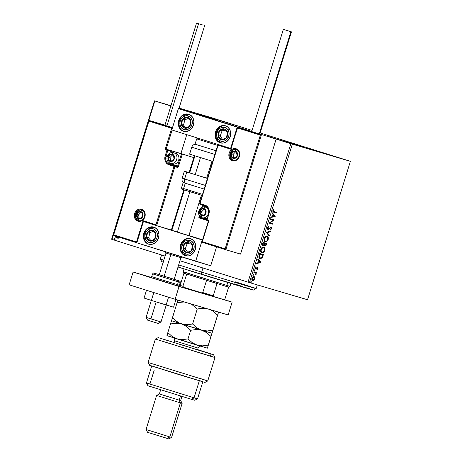 <?xml version="1.0" encoding="UTF-8"?>
<svg xmlns="http://www.w3.org/2000/svg" width="462" height="462" viewBox="0 0 462 462"><rect width="100%" height="100%" fill="white"/><g stroke="black" fill="none" stroke-linecap="round" stroke-linejoin="round"><path stroke-width="0.69" d="M285.764 141.563L305.047 147.574L285.764 141.563M198.458 114.114L217.741 120.126L198.458 114.114M170.894 105.965L171.396 106.127M179.054 108.247L178.609 108.108M306.629 147.759L339.362 157.969L306.629 147.759M268.982 136.642L301.715 146.847L268.982 136.642M205.538 115.979L238.271 126.19L205.538 115.979M350.011 161.198L260.152 132.946L350.392 161.325L307.542 299.746L249.463 282.588L292.313 144.167L350.011 161.198M252.073 130.405L212.537 117.989L179.094 108.108L212.537 117.989L252.073 130.405M111.989 239.38L113.23 235.366L111.989 239.38L165.067 256.069L111.989 239.38M148.822 120.391L154.839 100.964L170.882 106.006L154.839 100.964L148.822 120.391M178.961 108.547L251.755 131.427L178.378 108.645L171.789 129.943L230.607 148.435L237.197 127.137L251.75 131.439L178.961 108.547M259.835 133.968L290.852 143.722L248.007 282.143L179.955 260.747L248.007 282.143L307.542 299.746L350.392 161.325L292.313 144.167L249.463 282.588L248.007 282.143L290.852 143.722L292.313 144.167L259.835 133.968L276.149 139.097L240.552 254.094L225.82 249.74L240.552 254.094L276.149 139.097L259.835 133.968M115.102 235.753L115.529 237.104L116.967 238.115L118.578 238.161L119.866 237.225M114.726 238.669L114.039 238.981L114.432 239.622L114.998 239.507L115.044 238.9L114.039 238.981L114.432 239.622L115.113 239.316L114.726 238.669M254.175 279.527L253.488 280.347L253.857 280.463L254.787 279.054L254.452 278.944L254.787 279.054L254.81 277.373L254.256 276.634L252.916 276.761L251.94 278.211L251.929 279.943L252.974 280.775L254.389 279.903L254.926 278.349L254.81 277.373L254.441 277.258L254.55 278.338M253.996 271.725L253.823 272.297L255.821 273.088L256.081 274.532L256.167 272.99L256.572 273.111L256.751 272.54L253.996 271.725L253.823 272.297L255.665 272.944L256.081 274.532L256.167 272.99L256.572 273.111L256.751 272.54L253.996 271.725M258.027 268.578L258.044 267.677L257.53 267.255L255.653 268.416L255.948 266.568L255.272 267.458L255.145 268.457L255.567 269.057L257.34 267.85L257.715 268.266L257.294 269.571L258.027 268.578L257.692 268.474L258.027 268.578L257.646 267.273L255.798 268.503L255.573 267.671L255.948 266.568L255.215 267.637L255.63 269.08L257.478 267.85L257.294 269.571L258.027 268.578M259.113 255.209L259.084 257.802L259.742 258.472L260.839 258.656L262.381 257.45L263.415 254.585L259.65 253.476L259.113 255.209C258.633 257.236 258.951 258.368 260.066 258.605L262.381 257.45L263.415 254.585L259.65 253.476L259.113 255.209M263.08 242.388L262.474 244.652L262.791 245.738L263.658 245.917L264.472 245.062L264.945 245.957L265.864 245.778L266.845 243.503L263.08 242.388L262.618 243.878L263.144 245.957L264.472 245.062L265.055 245.998L266.516 244.554L266.845 243.503L263.08 242.388M266.187 232.357L269.179 235.955L269.375 235.331L267.082 232.675L270.495 231.705L270.692 231.081L266.187 232.357L269.179 235.955L269.375 235.331L267.082 232.675L270.495 231.705L270.692 231.081L266.187 232.357M270.206 219.363L273.007 220.189L269.057 223.088L272.817 224.203L272.996 223.625L270.189 222.8L274.151 219.9L270.385 218.786L270.206 219.363L273.007 220.189L269.057 223.088L272.817 224.203L272.996 223.625L270.189 222.8L274.151 219.9L270.385 218.786L270.206 219.363L273.007 220.189L270.212 219.358M273.983 211.613L272.892 210.412L273.059 210.054L272.892 210.412L273.261 210.528L273.429 210.17L273.059 210.054L273.573 209.402L273.059 210.054L273.429 210.17L273.943 209.517L273.741 209.142L272.869 210.418C272.713 211.619 273.013 212.202 273.77 212.173L276.311 212.924L275.941 212.809L276.12 212.243L275.941 212.809L276.311 212.924L276.49 212.353L273.308 211.255L273.741 209.142L272.869 210.418L272.978 211.781L276.311 212.924L276.49 212.353L273.816 211.556M275.277 216.268L272.251 212.768L272.054 213.392L273.025 214.512L272.378 216.609L270.934 217.019L270.744 217.642L275.277 216.268L274.878 216.251L275.277 216.268L272.251 212.768L272.054 213.392L273.025 214.512L272.378 216.609L270.934 217.019L270.744 217.642L275.277 216.268M267.55 227.599L267.533 228.881L268.081 229.475L268.867 229.302L270.582 227.806L271.171 228.355L270.322 229.545L270.414 230.059L271.5 228.811L271.517 227.708L270.876 227.189L268.693 228.823L268.058 228.771L267.989 227.564L268.942 226.692L268.896 226.166L267.55 227.599L268.081 229.475L270.871 227.795L271.113 228.69L270.322 229.545L270.414 230.059L271.5 228.811L271.032 227.217L268.266 228.904L267.954 227.674L268.942 226.692L268.896 226.166L267.55 227.599M267.076 236.059L265.379 236.527L264.172 238.525L264.235 240.737L265.321 241.799L266.834 241.493L268.197 239.483L268.249 237.341L267.076 236.059C266.014 235.718 265.061 236.486 264.224 238.357C263.866 240.373 264.229 241.522 265.321 241.799C266.395 242.157 267.354 241.383 268.197 239.483C268.538 237.48 268.162 236.336 267.076 236.059M263.646 247.147L261.942 247.615L260.793 249.44L260.724 251.588L261.885 252.887L263.802 252.246L264.813 250.398L264.818 248.423L263.646 247.147C262.578 246.8 261.631 247.568 260.793 249.44C260.435 251.455 260.799 252.604 261.885 252.887C262.959 253.245 263.918 252.471 264.761 250.566C265.101 248.562 264.732 247.424 263.646 247.147M261.018 262.329L257.992 258.824L257.796 259.448L258.766 260.574L258.119 262.664L256.676 263.074L256.485 263.698L261.018 262.329L257.992 258.824L257.796 259.448L258.766 260.574L258.119 262.664L256.676 263.074L256.485 263.698L261.018 262.329M254.828 269.987L254.366 270.374L254.533 270.946L254.995 270.166L254.366 270.374L254.533 270.946L254.989 270.559L254.828 269.987M253.465 274.382L253.003 274.769L253.17 275.34L253.615 275.011L253.465 274.382L253.003 274.769L253.17 275.34L253.632 274.954L253.465 274.382M251.247 281.549L250.785 281.935L250.953 282.507L251.415 282.12L251.247 281.549L250.785 281.935L250.953 282.507L251.415 282.12L251.247 281.549M154.458 100.832L111.608 239.252L154.458 100.832L170.969 105.711L154.458 100.832M275.941 212.809L273.533 212.098L275.941 212.809M272.892 210.412L273.614 211.498L272.938 211.134L272.892 210.412M272.182 212.994L274.907 216.152L272.182 212.994M272.967 214.755L272.47 216.36L272.84 216.476L272.47 216.36L272.967 214.755L273.337 214.87L272.967 214.755M274.353 216.049L272.84 216.476L273.337 214.87L274.353 216.049L272.84 216.476L273.337 214.87L274.353 216.049M273.781 219.791L274.11 220.022L273.747 219.906L269.82 222.684L270.189 222.8L269.82 222.684L273.781 219.791M272.626 223.516L272.453 224.087L272.817 224.203L269.057 223.082L272.453 224.087L272.626 223.516M268.549 226.328L268.942 226.692L268.572 226.576L267.585 227.558L268.266 228.904L267.602 228.523L267.527 227.789L268.549 226.328M270.663 227.102L271.5 228.811L271.13 228.696L270.045 229.943M267.804 229.377L270.501 227.679L270.871 227.795L269.906 227.882L270.276 227.997L269.906 227.882L269.317 228.482L269.681 228.598L267.717 229.36M268.093 229.366L268.497 229.187M270.345 229.758L271.206 228.39L270.813 227.165M270.247 231.208L270.495 231.705L266.713 232.559L269.375 235.331L268.884 235.608L269.005 235.216L266.713 232.559L270.131 231.589L270.247 231.208M266.707 235.943C267.793 236.221 268.168 237.364 267.827 239.368L268.197 239.483L267.827 239.368C266.984 241.268 266.025 242.042 264.951 241.684L266.464 241.378L267.827 239.368L267.879 237.225L266.874 236.007M265.13 241.112L264.177 240.049L264.247 238.334L265.332 236.763L266.534 236.521C265.685 236.238 264.922 236.844 264.247 238.334C263.952 239.969 264.247 240.893 265.13 241.112L265.494 241.228L265.13 241.112M264.42 240.581L264.177 240.049M267.798 239.391C267.117 240.898 266.349 241.511 265.494 241.228C264.616 241.008 264.322 240.084 264.616 238.45L264.247 238.334L264.616 238.45C265.292 236.96 266.048 236.353 266.897 236.636L266.534 236.521L266.897 236.636C267.775 236.856 268.075 237.774 267.798 239.391L267.082 240.656L266.077 241.256L264.992 240.939L264.501 239.986L264.818 237.936L266.326 236.602L267.608 237.162L267.798 239.391M264.778 245.905L265.8 245.299L266.476 243.393L266.152 244.438L266.516 244.554L266.152 244.438L264.686 245.882M264.114 244.952L264.472 245.062L264.114 244.952M262.93 245.865L264.102 244.947L262.774 245.842M262.953 245.264L262.531 244.467L262.918 242.96L266.279 243.959L265.223 245.42L264.466 244.82L264.709 243.491L264.859 245.305L265.223 245.42L264.986 243.896L264.616 243.78L265.072 243.607L264.709 243.491L266.279 243.959L264.709 243.491L264.27 244.681L263.323 245.38L262.953 245.264L263.323 245.38L263.086 243.734L262.716 243.618L262.953 245.264M263.086 243.734L263.288 243.076L262.918 242.96L262.716 243.618L263.086 243.734L263.288 243.076L264.686 243.491L262.918 242.96L264.686 243.491L263.554 245.391L262.918 244.837L263.086 243.734M266.095 244.554L265.708 245.293L264.986 245.264L265.072 243.607L266.279 243.959L266.095 244.554M263.276 247.031C264.362 247.309 264.738 248.446 264.397 250.45L264.761 250.566L264.397 250.45C263.554 252.356 262.595 253.13 261.521 252.772L263.034 252.466L264.397 250.45L264.449 248.308L263.444 247.089M261.7 252.194L260.816 251.351L260.816 249.422L261.902 247.846L263.097 247.603C262.254 247.326 261.492 247.932 260.816 249.422C260.522 251.051 260.816 251.975 261.7 252.194L262.064 252.31L261.7 252.194M260.99 251.663L260.747 251.132M264.368 250.479C263.687 251.981 262.918 252.593 262.064 252.31C261.186 252.09 260.891 251.166 261.186 249.538L260.816 249.422L261.186 249.538C261.856 248.048 262.618 247.441 263.467 247.719L263.097 247.603L263.467 247.719C264.345 247.938 264.645 248.862 264.368 250.479L263.652 251.738L262.647 252.344L261.561 252.027L261.07 251.068L261.388 249.018L262.895 247.69L263.733 247.828L264.345 248.562L264.368 250.479M259.829 258.524L260.828 258.437L261.735 257.732L263.045 254.475L262.693 255.602L263.063 255.717L262.693 255.602L262.012 257.334L262.381 257.45L259.696 258.489M259.015 257.08L259.488 254.048L262.849 255.047L262.116 257.039L260.239 258.033L259.107 257.294M259.488 254.048L262.48 254.932L259.488 254.048L258.922 256.225L260.239 258.033L258.922 256.225L259.286 256.341L259.667 254.781L259.298 254.666L259.667 254.781L259.858 254.164L259.488 254.048M262.849 255.047L262.48 254.932L262.849 255.047L262.601 255.838L261.538 257.756L260.458 258.079L259.632 257.64L259.286 256.341L259.858 254.164L262.849 255.047M257.923 259.055L260.649 262.214L257.923 259.055M258.708 260.816L258.212 262.422L258.581 262.537L258.212 262.422L258.708 260.816L259.078 260.932L258.708 260.816M260.094 262.104L258.581 262.537L259.078 260.932L260.094 262.104L258.581 262.537L259.078 260.932L260.094 262.104M257.276 267.157L257.657 268.462L256.924 269.456M257.311 268.399L257.115 267.735L257.478 267.85L256.82 267.798L257.19 267.914L256.82 267.798L256.358 268.289L256.728 268.405L255.746 268.901L256.115 269.017L255.267 268.965M255.44 267.123L256.104 266.972L255.734 266.857L255.203 267.556L255.734 268.33M255.238 267.567L255.573 267.671L255.238 267.567M257.132 269.277L257.519 268.792M257.698 268.341L257.398 267.209M255.428 268.387L255.151 267.862M255.376 268.988L257.115 267.735M254.458 269.872L254.989 270.559L254.164 270.83M254.406 270.772L254.556 269.935M256.381 272.43L256.202 272.996L256.572 273.111L255.798 272.875L256.167 272.99L255.798 272.875L255.983 273.36L255.798 272.875L256.202 272.996L256.381 272.43M255.971 274.018L256.312 274.122L255.971 274.018M255.942 274.006L255.717 274.416M253.095 274.266L253.632 274.954L252.801 275.225M253.049 275.167L253.199 274.33M253.638 276.409L254.441 277.258L254.008 276.524C253.228 276.282 252.541 276.842 251.94 278.211C251.663 279.677 251.917 280.515 252.702 280.729L253.857 280.463L252.339 280.613M254.533 278.465L254.441 277.258L253.765 276.455M252.466 280.648L253.488 280.347L254.244 279.389M251.807 278.817L252.881 280.157L252.275 278.309L253.829 277.096L254.447 278.95L252.881 280.157L252.038 279.683L251.825 278.557M252.05 277.847L252.645 277.131L253.459 276.981L252.194 277.593M253.638 277.067L254.423 277.668L254.475 278.857L253.702 280.001L252.702 280.082L251.94 278.205L252.275 278.309L253.014 277.246L253.8 277.177M250.878 281.433L251.415 282.12L250.583 282.392M250.826 282.334L250.982 281.497M115.096 235.967L116.967 238.115L118.809 238.086L119.733 237.422M117.123 238.161L115.315 236.03M115.315 235.816L115.385 236.469M115.35 236.313L116.043 237.508L117.181 238.178M119.537 237.006L118.67 237.618L117.354 237.601L119.294 237.283M119.323 236.942L117.14 237.537L115.708 235.805M119.075 237.22L117.14 237.537L115.743 236.174M114.645 239.686L114.039 238.981L114.94 238.733M114.847 238.71L114.276 238.987L114.553 239.651M201.409 195.207L188.9 235.62L171.939 230.359M143.821 233.316A8.917 7.704 106.5 0 1 153.702 227.079A8.917 7.704 106.5 0 1 158.524 237.942L156.959 241.025L154.51 243.283L151.553 244.381L148.539 244.144L145.923 242.614L144.109 240.015L143.37 236.752L143.821 233.316L145.391 230.232L147.84 227.968L150.797 226.877L153.811 227.108L156.422 228.644L158.235 231.237L158.974 234.505L158.524 237.942A8.917 7.704 106.5 0 1 148.648 244.179A8.917 7.704 106.5 0 1 143.821 233.316L144.45 233.501L143.821 233.316M180.584 244.872A8.917 7.704 106.5 0 1 190.46 238.635A8.917 7.704 106.5 0 1 195.287 249.497L193.717 252.581L191.268 254.845L188.311 255.936L185.297 255.705L182.686 254.169L180.873 251.576L180.134 248.308L180.584 244.872L182.149 241.788L184.598 239.53L187.555 238.432L190.569 238.669L193.185 240.2L194.999 242.798L195.738 246.061L195.287 249.497A8.917 7.704 106.5 0 1 185.406 255.734A8.917 7.704 106.5 0 1 180.584 244.872L181.214 245.056L180.584 244.872M202.258 240.003L143.439 221.512L136.85 242.81L195.669 261.301L202.258 240.003L195.669 261.301L210.724 265.748L216.58 246.835L210.724 265.748L136.85 242.81L143.439 221.512L202.258 240.003M202.575 239.818L188.929 235.528L202.575 239.818M171.91 230.18L156.63 225.652L171.367 230.007L183.824 189.755L171.367 230.007L171.91 230.18M188.883 235.608L173.025 230.671M207.964 117.804L223.833 122.753L207.964 117.804M215.523 132.005L216.147 132.196L215.523 132.005L216.176 130.388L217.088 128.921L219.537 126.663L222.493 125.566L225.508 125.803L228.124 127.333L229.937 129.932L230.677 133.195L230.226 136.631A8.917 7.704 106.5 0 1 220.345 142.868A8.917 7.704 106.5 0 1 215.523 132.005A8.917 7.704 106.5 0 1 225.398 125.768A8.917 7.704 106.5 0 1 230.226 136.631L228.655 139.715L226.207 141.978L223.25 143.076L220.235 142.839L217.625 141.303L215.812 138.71L215.073 135.441L215.523 132.005M178.759 120.449L179.389 120.634L178.759 120.449L179.418 118.832L181.462 116.106L182.779 115.107L185.736 114.01L188.75 114.247L191.36 115.777L193.174 118.376L193.913 121.639L193.463 125.075A8.917 7.704 106.5 0 1 183.587 131.312A8.917 7.704 106.5 0 1 178.759 120.449A8.917 7.704 106.5 0 1 188.64 114.212A8.917 7.704 106.5 0 1 193.463 125.075L191.897 128.159L189.449 130.423L186.492 131.514L183.478 131.283L180.861 129.747L179.048 127.154L178.309 123.885L178.759 120.449M171.789 129.943L178.378 108.645L237.197 127.137L230.607 148.435L171.789 129.943M156.168 320.409L150.935 318.901L151.022 321.246L158.212 323.435L148.366 320.362M170.801 253.482L170.842 254.591L180.913 257.652L170.842 254.591L164.114 276.311L170.842 254.591L166.002 253.037L170.842 254.591L170.801 253.482M151.34 300.41L146.096 317.348L147.569 320.137L151.022 321.246L150.935 318.901L146.096 317.348L150.935 318.901L156.191 301.911L150.935 318.901L161.001 321.962L158.212 323.435M176.074 256.098L180.913 257.652L174.186 279.371L173.169 279.088L174.186 279.371M200.45 157.629L195.189 174.624L200.45 157.629M189.905 191.678L177.391 232.12L189.905 191.678M218.307 120.975L206.797 117.481L218.307 120.975M149.001 320.553L150.687 321.061M154.758 322.32L155.694 322.615M156.526 322.88L158.073 323.377M236.273 149.509A0.67 0.335 -72.5 0 1 236.146 148.776A6.243 5.394 -73.5 0 0 229.152 153.118A6.243 5.394 -73.5 0 0 232.455 160.701A6.243 5.394 -73.5 0 0 239.449 156.352A6.243 5.394 -73.5 0 0 236.146 148.776A0.67 0.335 107.5 0 0 236.273 149.509A5.573 4.816 106.5 0 1 239.229 156.237A5.573 4.816 106.5 0 1 233.044 160.175A5.573 4.816 106.5 0 1 232.975 160.158A0.67 0.335 107.5 0 0 232.455 160.701L230.625 159.627L229.354 157.808L228.84 155.521L229.152 153.118L230.255 150.958L231.964 149.376L234.038 148.608L236.146 148.776L237.976 149.844L239.247 151.663L239.761 153.95L239.449 156.352L238.352 158.512L236.636 160.095L234.563 160.863L232.455 160.701A0.67 0.335 -72.5 0 1 232.975 160.158A5.573 4.816 106.5 0 1 230.018 153.424A5.573 4.816 106.5 0 1 236.203 149.486A5.573 4.816 106.5 0 1 236.267 149.503C242.146 150.86 238.681 162.335 233.044 160.175M201.923 242.227L225.82 249.74L261.417 134.742L237.52 127.235L230.96 149.243L218.093 145.201L200.029 203.551L204.995 205.111L207.149 206.375L208.645 208.518L209.251 211.209L208.882 214.045L207.103 219.797L208.94 220.374L202.35 241.666L225.138 248.833L260.343 135.118L237.549 127.951L260.343 135.118L225.138 248.833L202.35 241.666L201.854 242.157L225.82 249.74L225.138 248.833L225.67 249.642M202.737 205.197L202.633 205.706M201.911 242.024L202.35 241.666L208.94 220.374L207.103 219.797L208.882 214.045A7.357 6.358 -73.5 0 0 204.995 205.111A0.67 0.335 107.5 0 0 205.116 205.844A6.687 5.781 106.5 0 1 208.657 213.97L208.657 213.97M207.207 207.149L202.864 205.781L202.454 207.092L202.864 205.781A0.67 0.335 107.5 0 0 202.841 205.128A0.67 0.335 107.5 0 1 202.864 205.781L207.207 207.149M198.868 217.637L199.682 216.06L199.301 217.279L206.803 219.641L199.301 217.279L198.874 217.839L206.982 220.391L198.874 217.839M260.655 134.944L260.343 135.118L260.655 134.944M225.82 249.74L261.417 134.742L237.422 127.258M205.116 205.844A0.67 0.335 -72.5 0 1 204.995 205.111L200.029 203.551A0.67 0.335 107.5 0 0 200.15 204.285L205.116 205.844C208.27 207.219 209.425 209.915 208.564 213.941L208.882 214.045L208.564 213.941L206.872 219.716A0.67 0.578 106.5 0 1 206.872 219.716L207.224 220.53A0.67 0.335 107.5 0 0 207.23 220.53L207.103 219.797A0.67 0.335 107.5 0 0 207.224 220.53L208.426 220.905M208.512 220.934L207.224 220.53M230.925 148.527L237.549 127.951L237.393 127.402M230.833 148.556L230.96 149.243L217.983 144.895L200.029 203.551A0.67 0.335 -72.5 0 0 200.15 204.285L205.111 205.844M217.948 144.548L199.717 203.447L200.15 204.285A0.67 0.335 107.5 0 0 200.156 204.285A0.67 0.335 -72.5 0 1 200.15 204.285A0.67 0.578 106.5 0 1 199.798 203.476M232.975 160.158A5.573 4.816 106.5 0 1 230.012 153.448A5.573 4.816 106.5 0 1 236.163 149.474M138.421 220.628L138.421 220.628A5.573 4.816 106.5 0 1 135.458 213.9A5.573 4.816 106.5 0 1 141.649 209.962L141.713 209.979A5.573 4.816 106.5 0 1 144.675 216.713A5.573 4.816 106.5 0 1 138.49 220.651A5.573 4.816 106.5 0 1 138.421 220.628A0.67 0.335 107.5 0 0 137.901 221.171A6.243 5.394 -73.5 0 0 144.895 216.828A6.243 5.394 -73.5 0 0 141.591 209.246L143.422 210.32L144.693 212.139L145.207 214.426L144.895 216.828L143.792 218.988L142.082 220.57L140.009 221.338L137.901 221.171L136.071 220.103L134.8 218.283L134.286 215.997L134.598 213.594L135.695 211.434L137.41 209.852L139.484 209.084L141.591 209.246A0.67 0.335 107.5 0 0 141.719 209.985A0.67 0.335 -72.5 0 1 141.591 209.246A6.243 5.394 -73.5 0 0 134.598 213.594A6.243 5.394 -73.5 0 0 137.901 221.171A0.67 0.335 -72.5 0 1 138.421 220.628A5.573 4.816 106.5 0 1 135.453 213.923A5.573 4.816 106.5 0 1 141.609 209.95M186.763 134.65L180.913 153.557L166.176 149.203L172.107 130.041L166.176 149.203L193.78 157.6L189.137 172.597L193.78 157.6L180.913 153.557L186.763 134.65M163.612 124.752L148.874 120.397L163.612 124.752M172.447 127.807L148.776 120.42L148.908 121.113L113.704 234.829L136.498 241.996L143.087 220.703L155.954 224.746L174.018 166.395L169.052 164.836L166.898 163.571L165.402 161.429L164.795 158.737L165.165 155.902L166.944 150.15L165.107 149.572L171.697 128.28L148.908 121.113L171.697 128.28L172.592 127.91L171.697 128.28L165.107 149.572L166.176 149.203L165.107 149.572L166.944 150.15A0.67 0.335 -72.5 0 1 167.463 149.607L166.176 149.203L167.463 149.607A0.67 0.578 106.5 0 1 167.816 150.421L170.397 151.184L169.75 153.28L170.397 151.184A0.67 0.578 -73.5 0 0 170.045 150.369L167.463 149.607L166.944 150.15L171.275 151.449L170.865 152.766L171.275 151.449A0.67 0.335 -72.5 0 1 171.795 150.907L167.463 149.607L167.816 150.421L166.944 150.15L165.165 155.902L167.267 156.531L166.037 156.173L167.816 150.421L166.037 156.173L165.165 155.902A7.357 6.358 -73.5 0 0 169.052 164.836A0.67 0.335 -72.5 0 1 169.577 164.293L177.119 166.615L169.577 164.293A6.687 5.781 106.5 0 1 166.037 156.173A6.687 5.781 106.5 0 0 169.577 164.293A0.67 0.335 107.5 0 0 169.052 164.836L174.018 166.395L155.954 224.746L143.087 220.703L136.498 241.996L113.704 234.829L148.908 121.113L148.776 120.42L172.447 127.807M143.613 221.512L156.63 225.652L174.89 166.667L177.472 167.429L178.315 166.817L182.271 154.204L170.045 150.369A0.67 0.578 106.5 0 1 170.397 151.184L171.275 151.449A0.67 0.335 107.5 0 1 171.795 150.907L182.271 154.204L178.511 166.343L177.639 166.072L181.196 154.574L182.092 154.198L181.196 154.574L177.639 166.072A0.67 0.335 -72.5 0 1 177.119 166.615L174.538 165.852A0.67 0.335 107.5 0 0 174.018 166.395A0.67 0.335 -72.5 0 1 174.538 165.852A0.67 0.578 106.5 0 1 174.89 166.667L174.018 166.395L174.89 166.667A0.67 0.578 -73.5 0 0 174.538 165.852L177.119 166.615A0.67 0.578 106.5 0 1 177.472 167.429A1.34 0.676 107.5 0 0 178.511 166.343L177.639 166.072A0.67 0.335 -72.5 0 1 177.119 166.615A0.67 0.578 -73.5 0 1 177.472 167.429L174.89 166.667L156.63 225.652L155.954 224.746L156.479 225.554M169.323 162.867A6.687 5.781 -73.5 0 0 172.159 165.055A6.687 5.781 106.5 0 1 169.323 162.867M170.992 163.548A6.018 5.203 -73.5 0 0 172.678 164.512L177.639 166.072L172.678 164.512A0.67 0.335 -72.5 0 1 172.159 165.055A0.67 0.335 107.5 0 0 172.678 164.512L170.911 163.479M137.168 242.902L113.271 235.187M136.654 242.313L136.498 241.996L136.654 242.313M113.277 235.395L136.85 242.804M143.249 221.021L143.087 220.703L143.249 221.021M171.448 154.839L170.709 154.608A3.344 2.888 106.5 0 1 172.216 154.614L172.159 155.065L171.448 154.839L172.159 155.065L172.216 154.614L171.471 154.499L169.981 154.937L168.474 156.941L168.578 159.454L170.241 161.001L172.482 160.678L173.989 158.674L173.879 156.162L172.216 154.614A3.344 2.888 106.5 0 1 173.464 155.475A3.344 2.888 106.5 0 1 173.989 158.674A3.344 2.888 106.5 0 1 171.754 161.007A3.344 2.888 106.5 0 1 168.994 160.141A3.344 2.888 106.5 0 1 168.474 156.941L168.994 160.141L169.721 160.372L171.754 161.007L173.989 158.674L173.464 155.475L172.159 155.065L173.464 155.475L173.989 158.674L171.754 161.007L169.721 160.372L168.994 160.141L168.474 156.941A3.344 2.888 106.5 0 1 170.709 154.608L168.474 156.941L170.085 157.421L170.605 160.62L171.777 160.984L168.994 160.141L170.605 160.62L170.085 157.421L168.474 156.941L170.709 154.608L171.448 154.839M170.443 163.386A5.573 4.816 106.5 0 1 170.426 163.381C163.305 160.1 168.491 150.878 173.672 152.72A5.573 4.816 106.5 0 1 173.735 152.737A1.784 0.895 107.5 0 0 172.349 154.187A3.788 3.274 106.5 0 1 174.353 158.789A3.788 3.274 106.5 0 1 170.108 161.429L168.226 159.673L168.104 156.826L169.814 154.556L172.349 154.187L174.232 155.942L174.353 158.789L172.644 161.065L170.108 161.429A1.784 0.895 107.5 0 0 170.443 163.386A1.784 0.895 -72.5 0 1 170.108 161.429A3.788 3.274 106.5 0 1 168.104 156.826A3.788 3.274 106.5 0 1 172.349 154.187A1.784 0.895 -72.5 0 1 173.735 152.737L175.739 153.332L173.735 152.737A5.573 4.816 106.5 0 1 176.698 159.465A5.573 4.816 106.5 0 1 170.513 163.409L172.511 163.998A5.573 4.816 -73.5 0 0 178.696 160.06A5.573 4.816 -73.5 0 0 175.739 153.332A5.573 4.816 106.5 0 1 178.684 160.1A5.573 4.816 106.5 0 1 172.442 163.975A5.573 4.816 -73.5 0 0 172.511 163.998M170.582 163.427L172.442 163.975M170.547 163.421A5.573 4.816 -73.5 0 0 176.703 159.448A5.573 4.816 -73.5 0 0 173.735 152.737M172.297 155.111L170.085 157.421L172.297 155.111M203.037 209.171L202.292 208.94A3.344 2.888 106.5 0 1 203.806 208.945L203.748 209.396L203.037 209.171L203.748 209.396L203.806 208.945L203.061 208.83L201.565 209.269L200.063 211.273L200.167 213.785L201.83 215.332L204.065 215.009L205.573 213.005L205.469 210.493L203.806 208.945A3.344 2.888 106.5 0 1 205.053 209.806A3.344 2.888 106.5 0 1 205.573 213.005A3.344 2.888 106.5 0 1 203.338 215.338A3.344 2.888 106.5 0 1 200.583 214.472A3.344 2.888 106.5 0 1 200.063 211.273L200.583 214.472L202.015 214.922L203.338 215.338L205.573 213.005L205.053 209.806L204.418 209.604L203.748 209.396L205.053 209.806L205.573 213.005L203.338 215.338L200.583 214.472L200.063 211.273A3.344 2.888 106.5 0 1 202.292 208.94L200.063 211.273L201.675 211.746L202.194 214.946L203.367 215.315L200.583 214.472L202.194 214.946L201.675 211.746L200.063 211.273L202.292 208.94L203.037 209.171M202.033 217.718A5.573 4.816 106.5 0 1 199.07 210.99A5.573 4.816 106.5 0 1 205.255 207.045A5.573 4.816 106.5 0 1 205.324 207.068A1.784 0.895 107.5 0 0 203.938 208.518A3.788 3.274 106.5 0 1 205.942 213.121A3.788 3.274 106.5 0 1 201.698 215.76L199.815 214.004L199.694 211.157L201.403 208.882L203.938 208.518L205.821 210.274L205.942 213.121L204.233 215.39L201.698 215.76A1.784 0.895 107.5 0 0 202.033 217.718A1.784 0.895 -72.5 0 1 201.698 215.76A3.788 3.274 106.5 0 1 199.694 211.157A3.788 3.274 106.5 0 1 203.938 208.518A1.784 0.895 -72.5 0 1 205.324 207.068L207.328 207.657L205.324 207.068A5.573 4.816 106.5 0 1 208.287 213.796A5.573 4.816 106.5 0 1 202.102 217.735L204.1 218.33A5.573 4.816 -73.5 0 0 207.305 218.024A5.573 4.816 106.5 0 1 204.031 218.307A5.573 4.816 -73.5 0 0 204.1 218.33M207.767 207.825A5.573 4.816 -73.5 0 0 207.328 207.657A5.573 4.816 106.5 0 1 207.767 207.825M202.171 217.758L204.031 218.307M202.137 217.746A5.573 4.816 -73.5 0 0 208.293 213.773A5.573 4.816 -73.5 0 0 205.324 207.068M203.886 209.436L201.675 211.746L203.886 209.436M234.523 151.767L233.778 151.536A3.344 2.888 106.5 0 1 235.291 151.542L235.227 151.992L234.523 151.767L235.227 151.992L235.291 151.542L234.54 151.426L233.05 151.865L231.543 153.869L231.653 156.381L233.31 157.929L235.551 157.606L237.058 155.602L236.948 153.089L235.291 151.542A3.344 2.888 106.5 0 1 236.538 152.402A3.344 2.888 106.5 0 1 237.058 155.602A3.344 2.888 106.5 0 1 234.823 157.935A3.344 2.888 106.5 0 1 232.068 157.068A3.344 2.888 106.5 0 1 231.543 153.869L232.068 157.068L232.796 157.299L234.823 157.935L237.058 155.602L236.538 152.402L235.227 151.992L236.538 152.402L237.058 155.602L234.823 157.935L232.796 157.299L232.068 157.068L231.543 153.869A3.344 2.888 106.5 0 1 233.778 151.536L231.543 153.869L233.16 154.348L233.68 157.548L234.846 157.912L232.068 157.068L233.68 157.548L233.16 154.348L231.543 153.869L233.778 151.536L234.523 151.767M236.74 149.648C231.566 147.805 226.38 157.028 233.506 160.314A1.784 0.895 -72.5 0 1 233.183 158.356A3.788 3.274 106.5 0 1 231.179 153.754A3.788 3.274 106.5 0 1 235.424 151.114A1.784 0.895 -72.5 0 1 236.527 149.671M233.316 160.245A5.573 4.816 106.5 0 1 230.544 153.627A5.573 4.816 106.5 0 1 236.469 149.572M236.648 149.648A1.784 0.895 107.5 0 0 235.424 151.114A3.788 3.274 106.5 0 1 237.428 155.717A3.788 3.274 106.5 0 1 233.183 158.356L231.3 156.601L231.179 153.754L232.883 151.484L235.424 151.114L237.301 152.87L237.428 155.717L235.718 157.992L233.183 158.356A1.784 0.895 107.5 0 0 233.293 160.175M235.372 152.038L233.16 154.348L235.372 152.038M139.963 212.243L139.224 212.012A3.344 2.888 106.5 0 1 140.737 212.018L140.673 212.468L139.963 212.243L140.673 212.468L140.737 212.018L139.986 211.902L138.496 212.341L136.989 214.345L137.099 216.857L138.756 218.405L140.997 218.081L142.504 216.077L142.394 213.565L140.737 212.018A3.344 2.888 106.5 0 1 141.978 212.878A3.344 2.888 106.5 0 1 142.504 216.077A3.344 2.888 106.5 0 1 140.269 218.41A3.344 2.888 106.5 0 1 137.509 217.544A3.344 2.888 106.5 0 1 136.989 214.345L137.509 217.544L139.622 218.208L140.269 218.41L142.504 216.077L141.978 212.878L141.349 212.676L140.673 212.468L141.978 212.878L142.504 216.077L140.269 218.41L137.509 217.544L136.989 214.345A3.344 2.888 106.5 0 1 139.224 212.012L136.989 214.345L138.6 214.818L139.126 218.018L140.292 218.387L137.509 217.544L139.126 218.018L138.6 214.818L136.989 214.345L139.224 212.012L139.963 212.243M142.186 210.118C137.012 208.281 131.82 217.504 138.952 220.784A1.784 0.895 -72.5 0 1 138.623 218.832A3.788 3.274 106.5 0 1 136.619 214.229A3.788 3.274 106.5 0 1 140.864 211.59A1.784 0.895 -72.5 0 1 141.973 210.141M138.756 220.72A5.573 4.816 106.5 0 1 135.984 214.102A5.573 4.816 106.5 0 1 141.909 210.048M142.094 210.123A1.784 0.895 107.5 0 0 140.864 211.59A3.788 3.274 106.5 0 1 142.868 216.193A3.788 3.274 106.5 0 1 138.623 218.832L136.746 217.076L136.619 214.229L138.329 211.954L140.864 211.59L142.746 213.346L142.868 216.193L141.164 218.462L138.623 218.832A1.784 0.895 107.5 0 0 138.739 220.651M140.818 212.508L138.6 214.818L140.818 212.508M185.354 251.409L186.036 252.419A5.573 4.816 106.5 0 1 184.043 250.849L184.638 250.381L185.354 251.409L184.638 250.381L184.043 250.849L184.939 251.796L187.266 252.691L188.542 252.587L190.881 251.305L192.435 248.92L192.781 246.067L192.458 244.71L190.933 242.573L188.606 241.678L187.329 241.782L184.991 243.064L183.437 245.449L183.102 246.864L183.091 248.302L184.043 250.849A5.573 4.816 106.5 0 1 183.091 248.302A5.573 4.816 106.5 0 1 184.991 243.064A5.573 4.816 106.5 0 1 189.836 241.949A5.573 4.816 106.5 0 1 192.781 246.067A5.573 4.816 106.5 0 1 190.881 251.305L192.781 246.067L191.383 244.04L189.836 241.949L184.991 243.064L183.091 248.302L184.638 250.381L183.091 248.302L184.991 243.064L189.836 241.949L191.383 244.04L192.781 246.067L190.881 251.305A5.573 4.816 106.5 0 1 186.036 252.419L190.881 251.305L186.036 252.419L185.354 251.409M186.885 256A8.917 7.704 106.5 0 1 184.569 253.898M194.369 241.62A1.784 0.745 144.4 0 0 192.92 242.492A7.132 6.168 106.5 0 1 191.707 252.46A7.132 6.168 106.5 0 1 182.952 251.877A1.784 0.745 144.4 0 0 182.357 253.159A1.784 0.745 -35.6 0 1 182.952 251.877L181.889 249.503L181.745 246.772L183.264 242.925L185.21 241.095L187.566 240.188L189.986 240.35L192.088 241.551L193.982 244.866L194.127 247.597L193.324 250.26L191.707 252.46L189.512 253.852L187.075 254.233L184.777 253.54L182.952 251.877A7.132 6.168 106.5 0 1 184.165 241.909A7.132 6.168 106.5 0 1 192.92 242.492A1.784 0.745 -35.6 0 1 194.265 241.649M185.845 255.85A8.917 7.704 106.5 0 1 182.565 253.303A1.784 0.745 -35.6 0 1 182.357 253.159M190.563 242.914L187.139 243.699L185.245 248.937L187.514 252.113L185.245 248.937L183.091 248.302L185.245 248.937L187.139 243.699L184.991 243.064L187.139 243.699L190.563 242.914M220.293 138.542L220.975 139.553A5.573 4.816 106.5 0 1 218.982 137.988L219.571 137.514L220.293 138.542L219.571 137.514L218.982 137.988L220.975 139.553L223.475 139.72L224.711 139.247L226.727 137.353L227.708 134.638L227.714 133.206L227.396 131.843L225.872 129.712L223.544 128.811L222.268 128.915L219.929 130.197L218.376 132.582L218.035 133.997L218.029 135.435L218.982 137.988A5.573 4.816 106.5 0 1 218.029 135.435A5.573 4.816 106.5 0 1 219.929 130.197A5.573 4.816 106.5 0 1 224.769 129.083A5.573 4.816 106.5 0 1 227.714 133.206A5.573 4.816 106.5 0 1 225.82 138.438L227.714 133.206L226.322 131.173L224.769 129.083L219.929 130.197L218.029 135.435L219.571 137.514L218.029 135.435L219.929 130.197L224.769 129.083L226.322 131.173L227.714 133.206L225.82 138.438A5.573 4.816 106.5 0 1 220.975 139.553L225.82 138.438L220.975 139.553L220.293 138.542M221.824 143.133A8.917 7.704 106.5 0 1 219.508 141.031M229.308 128.754A1.784 0.745 144.4 0 0 227.858 129.626A7.132 6.168 106.5 0 1 226.646 139.593A7.132 6.168 106.5 0 1 217.891 139.01A1.784 0.745 144.4 0 0 217.29 140.292A1.784 0.745 -35.6 0 1 217.891 139.01L216.828 136.637L216.684 133.905L218.203 130.059L220.149 128.228L222.505 127.327L224.919 127.483L227.027 128.684L228.494 130.746L229.112 133.345L228.777 136.099L226.646 139.593L224.451 140.991L222.014 141.366L219.71 140.673L217.891 139.01A7.132 6.168 106.5 0 1 219.103 129.042A7.132 6.168 106.5 0 1 227.858 129.626A1.784 0.745 -35.6 0 1 229.204 128.788M220.778 142.983A8.917 7.704 106.5 0 1 217.504 140.442A8.917 7.704 106.5 0 1 217.273 130.203A8.917 7.704 106.5 0 1 225.826 125.907M225.496 130.047L222.078 130.833L220.178 136.071L222.453 139.247L220.178 136.071L218.029 135.435L220.178 136.071L222.078 130.833L219.929 130.197L222.078 130.833L225.496 130.047M183.997 118.659L182.756 119.069A5.573 4.816 106.5 0 1 184.979 117.515L185.204 118.237L183.997 118.659L185.204 118.237L184.979 117.515L182.756 119.069L181.953 120.259L181.231 123.048L181.364 124.463L182.565 126.859L184.719 128.159L185.978 128.269L188.438 127.391L189.466 126.455L190.269 125.271L190.991 122.476L190.408 119.762L189.657 118.665L187.503 117.365L184.979 117.515A5.573 4.816 106.5 0 1 187.503 117.365A5.573 4.816 106.5 0 1 190.858 121.061A5.573 4.816 106.5 0 1 189.466 126.455A5.573 4.816 106.5 0 1 184.719 128.159A5.573 4.816 106.5 0 1 181.364 124.463L184.719 128.159L187.156 127.333L189.466 126.455L190.858 121.061L187.503 117.365L185.204 118.237L187.503 117.365L190.858 121.061L189.466 126.455L187.156 127.333L184.719 128.159L181.364 124.463A5.573 4.816 106.5 0 1 182.756 119.069L181.364 124.463L183.512 125.098L185.932 127.76L183.512 125.098L181.364 124.463L182.756 119.069L183.997 118.659M188.277 131.023A1.784 0.757 -109.7 0 1 187.56 129.481A7.132 6.168 106.5 0 1 180.036 124.942A7.132 6.168 106.5 0 1 184.661 116.049A1.784 0.757 -109.7 0 1 184.91 114.628A1.784 0.757 -109.7 0 1 185.158 114.622A8.917 7.704 106.5 0 1 189.062 114.351M185.158 114.622A1.784 0.757 70.3 0 0 184.91 114.628A1.784 0.757 70.3 0 0 184.661 116.049A7.132 6.168 106.5 0 1 192.192 120.582A7.132 6.168 106.5 0 1 187.56 129.481L185.129 129.799L182.842 129.054L180.434 126.213L179.868 123.591L180.255 120.842L181.531 118.388L183.501 116.603L185.874 115.748L189.385 116.47L191.17 118.18L192.192 120.582L192.284 123.319L191.435 125.97L189.778 128.136L187.56 129.481A1.784 0.757 70.3 0 0 188.207 130.937M187.162 115.211A8.917 7.704 106.5 0 1 190.021 114.795M184.91 119.704L183.512 125.098L184.91 119.704L182.756 119.069L184.91 119.704L188.502 118.416L184.91 119.704M149.059 231.526L147.817 231.936A5.573 4.816 106.5 0 1 150.04 230.382L150.266 231.104L149.059 231.526L150.266 231.104L150.04 230.382L148.851 231L147.014 233.119L146.292 235.915L146.425 237.329L147.626 239.726L149.78 241.025L151.039 241.135L153.5 240.257L155.336 238.132L155.856 236.775L155.925 233.928L155.469 232.623L153.731 230.711L151.311 230.116L150.04 230.382A5.573 4.816 106.5 0 1 152.564 230.232A5.573 4.816 106.5 0 1 155.925 233.928A5.573 4.816 106.5 0 1 154.527 239.322A5.573 4.816 106.5 0 1 149.78 241.025A5.573 4.816 106.5 0 1 146.425 237.329L149.78 241.025L151.623 240.407L154.527 239.322L155.925 233.928L152.564 230.232L150.266 231.104L152.564 230.232L155.925 233.928L154.527 239.322L152.217 240.194L149.78 241.025L146.425 237.329A5.573 4.816 106.5 0 1 147.817 231.936L146.425 237.329L148.579 237.965L150.993 240.621L148.579 237.965L146.425 237.329L147.817 231.936L149.059 231.526M153.338 243.89A1.784 0.757 -109.7 0 1 152.627 242.342A7.132 6.168 106.5 0 1 145.097 237.809A7.132 6.168 106.5 0 1 149.723 228.909A1.784 0.757 -109.7 0 1 149.971 227.489A1.784 0.757 -109.7 0 1 150.219 227.489A8.917 7.704 106.5 0 1 154.129 227.217M150.219 227.489A1.784 0.757 70.3 0 0 149.971 227.489A1.784 0.757 70.3 0 0 149.723 228.909A7.132 6.168 106.5 0 1 157.253 233.449A7.132 6.168 106.5 0 1 152.627 242.342L150.19 242.666L147.904 241.921L146.113 240.211L144.929 236.457L145.316 233.708L146.593 231.254L148.568 229.464L150.935 228.615L153.344 228.834L155.423 230.088L156.855 232.178L157.421 234.8L157.034 237.549L155.758 240.003L152.627 242.342A1.784 0.757 70.3 0 0 153.268 243.797M152.223 228.078A8.917 7.704 106.5 0 1 155.082 227.662M149.971 232.571L148.579 237.965L149.971 232.571L147.817 231.936L149.971 232.571L153.563 231.283L149.971 232.571M191.897 147.263L212.22 153.638M214.882 154.447L191.765 147.205C192.313 145.611 193.405 144.6 195.033 144.173L216.031 150.733L195.126 144.213M196.795 138.9L215.627 144.791M217.769 145.438L196.685 138.854L197.644 138.069M191.765 147.205L189.611 154.164L212.728 161.405L189.738 154.187M191.505 154.695L190.367 154.36M184.338 171.2L189.686 172.765L184.338 171.2L186.792 172.026L184.338 171.2L182.184 178.159L184.638 178.985L186.792 172.026L207.455 178.442L186.792 172.026L184.638 178.985L205.301 185.401L184.638 178.985A4.458 3.661 107.8 0 0 185.25 183.206L203.072 188.739M204.164 189.068L185.25 183.206L183.599 188.531L202.518 194.387L183.599 188.531A1.115 0.912 107.8 0 0 184.136 189.859L201.854 195.339M191.17 173.354L206.693 178.118L191.17 173.354M206.722 178.037L207.502 178.286L206.722 178.037M183.27 182.525L185.25 183.206L183.171 182.507L181.52 187.832L183.599 188.531L185.25 183.206A4.458 3.661 -72.2 0 1 184.638 178.985L182.328 178.188M201.663 195.183L202.674 195.513M200.554 194.952L197.135 193.913M195.149 193.301L187.133 190.806M185.499 190.292L184.124 189.853A1.115 0.912 -72.2 0 1 183.599 188.531L181.641 187.855M182.496 189.316L183.004 189.426M251.744 131.583L259.246 133.928L290.887 31.711L283.35 29.36L291.441 31.861L290.887 31.711L259.246 133.928L259.8 134.084L291.441 31.861L283.356 29.36L291.435 31.861M252.264 131.734L251.929 131.635M283.35 29.36L251.709 131.578L259.396 133.94M164.94 125.323L166.903 125.964L198.544 23.747L196.541 23.1L202.633 24.954L198.544 23.747L166.903 125.964L172.488 127.685M202.633 24.954L196.552 23.106L202.633 24.954M196.541 23.1L164.899 125.318L172.771 127.766M172.586 127.685L172.17 127.547M171.633 127.379L170.992 127.177M165.922 125.612L165.125 125.375M175.953 299.515L173.579 307.184L166.124 304.984L168.538 297.199L166.124 304.984L151.374 300.416L153.8 292.567L151.374 300.416L144.069 298.054L146.477 290.263L144.069 298.054L151.374 300.416L173.579 307.184L175.953 299.515M228.164 314.94L175.098 299.261L129.146 284.817L133.102 272.037L151.854 277.581L133.102 272.037L129.146 284.817L175.098 299.261L179.054 286.486L133.102 272.037L179.054 286.486L232.12 302.16L179.054 286.486L175.098 299.261L228.164 314.94L232.12 302.16L228.164 314.94M227.806 300.687L232.12 302.16L227.806 300.687M179.123 285.632L180.521 286.047L179.123 285.632M153.141 278.188L176.247 285.429A1.115 0.964 -73.5 0 0 177.495 284.656L151.836 276.669M152.691 273.902L180.249 282.415L180.163 281.554L179.291 280.931L155.694 273.591C152.021 272.817 154.314 272.632 152.564 273.845L151.703 276.611L161.908 279.88L177.495 284.656L178.349 281.884A1.115 0.964 -73.5 0 0 177.76 280.532L155.706 273.596M169.363 277.778L177.76 280.532A1.115 0.964 106.5 0 1 178.349 281.884L152.564 273.845M178.349 281.884L177.495 284.656L179.389 285.181C177.633 286.4 179.88 286.209 176.259 285.435L174.775 284.99M172.938 284.436L163.479 281.525M161.042 280.769L156.739 279.418M155.036 278.875L152.558 278.032M176.709 285.476L177.876 285.897M159.35 274.769L173.169 279.088L159.28 274.757M177.495 284.656A1.115 0.964 106.5 0 1 176.259 285.435L152.431 278.014C152.079 278.182 151.836 277.714 151.703 276.611M253.309 290.015L178.014 267.019A47.933 0.364 17.2 0 0 201.317 274.318L201.68 272.118A50.162 0.381 -162.8 0 1 178.667 264.911A50.162 0.381 17.2 0 0 201.68 272.118L202.962 267.983L201.68 272.118A50.162 0.381 17.2 0 0 256.173 288.588L257.311 284.91M163.802 260.146A50.162 0.381 -162.8 0 1 160.343 258.928A50.162 0.381 17.2 0 0 163.802 260.146M161.567 254.966L160.343 258.928L161.81 261.717A47.933 0.364 17.2 0 0 163.161 262.225M234.517 283.916L241.228 286.042M246.644 287.774L251.905 289.507M163.294 262.272L161.891 261.763L163.08 262.018M235.505 281.866A50.162 0.381 -162.8 0 1 256.173 288.594A50.162 0.381 -162.8 0 1 201.68 272.118L201.317 274.318A47.933 0.364 17.2 0 0 253.384 290.061L256.173 288.594M184.078 268.93L183.183 271.829L183.916 273.227L225.577 286.215L226.83 285.435L186.388 272.724M183.183 271.829L226.83 285.435L227.749 282.467L226.83 285.435L230.036 286.336L226.83 285.435L225.577 286.215L186.983 274.082M230.931 283.437L230.036 286.336L228.638 287.069L225.577 286.215L228.638 287.069L224.884 299.203L224.03 299.647L213.704 296.598L213.248 295.767L217.007 283.628L213.248 295.767L202.783 292.55L201.467 292.839L183.824 287.289L182.9 286.301L186.66 274.162L182.9 286.301L180.163 285.366L182.9 286.301L183.824 287.289L213.704 296.598L201.467 292.839L202.783 292.55L213.248 295.767L213.704 296.598L224.03 299.647L224.515 299.399M206.543 280.411L202.783 292.55L206.543 280.411M180.163 285.366L183.922 273.227L180.163 285.366L180.602 286.203M223.92 299.59L224.884 299.203L224.03 299.647M228.638 287.069L224.884 299.203M148.117 362.491L149.78 365.361L178.471 374.445L204.949 382.421L149.59 365.28L148.117 362.491L207.75 380.948L148.117 362.491L155.371 339.062L210.92 356.381L209.736 353.673L213.352 354.649L197.615 349.601L213.531 354.729L209.736 353.673L210.92 356.381L214.997 357.519L155.48 339.079M173.238 342.059L174.191 342.348L173.238 342.059M151.721 365.939L146.448 382.975L147.915 385.764L191.563 399.37L194.057 397.817L146.448 382.975L149.942 383.951L154.192 370.218M167.735 438.53L147.528 432.317L167.348 438.49L169.843 436.942L180.394 402.87L156.589 395.443L180.394 402.87L179.216 400.161L160.834 394.381M158.339 395.934L156.589 395.443L146.038 429.516L169.843 436.942L147.788 430.007M156.589 395.443L159.378 393.976L179.216 400.161L180.492 396.026L179.216 400.161L180.671 400.566L179.216 400.161L180.394 402.87L169.843 436.942L171.593 437.427L169.843 436.942L167.348 438.49L168.803 438.9L171.593 437.427L182.143 403.355L180.394 402.87L182.143 403.355L180.671 400.566L181.988 396.309M151.698 366.014L150.733 369.132M146.448 382.975L194.057 397.817L199.324 380.809L194.057 397.817L197.557 398.793L194.057 397.817L191.563 399.37L148.135 385.805M198.083 380.134L201.975 381.387M158.183 337.607L209.736 353.673L158.183 337.607L200.751 350.779L158.183 337.607L155.371 339.062M194.005 399.977L191.563 399.37L194.768 400.265L197.557 398.793L202.83 381.756M146.038 429.521L147.609 432.328M148.094 432.461L148.966 432.715M198.747 377.985L207.75 380.948L214.997 357.519L213.531 354.729M200.647 346.2A2.674 2.674 -137.9 0 0 198.083 348.082L197.534 349.855L198.083 348.082A2.674 2.674 42.1 0 1 198.787 346.95M201.166 346.257C200.993 345.888 200.162 346.165 198.654 347.083L198.083 348.082L174.659 340.835L174.105 342.613L174.659 340.835A2.674 2.674 -137.9 0 0 174.11 338.271M171.546 320.738L170.507 323.937L176.08 323.221L181.56 323.978L171.546 320.732L170.507 323.937L176.08 323.221L181.56 323.978L186.469 326.478L190.673 330.278L196.275 329.522L201.79 330.243L181.56 323.978L186.469 326.478L190.673 330.278L196.275 329.522L201.79 330.243L206.733 332.698L210.972 336.463L212.006 333.258L201.79 330.243L206.733 332.698L210.972 336.463L212.907 330.203L207.305 330.959L201.79 330.243L196.847 327.783L192.608 324.018L187.041 324.734L184.28 324.578L179.019 322.932L176.651 321.483L172.447 317.677L171.546 320.738L212.006 333.258L217.7 315.02L212.006 333.258L217.562 315.171L213.323 311.405L210.262 309.65L213.323 311.405L217.562 315.171L212.907 330.203L207.305 330.959L201.79 330.243L196.847 327.783L192.608 324.018L197.262 308.98L202.864 308.229L206.15 308.437L202.864 308.229L197.262 308.98L192.608 324.018L187.041 324.734L181.56 323.978L179.019 322.932L174.463 319.698L172.447 317.677L177.102 302.645L184.246 301.963L177.102 302.645L171.633 320.489M191.274 304.042L197.262 308.98L191.274 304.042M178.049 299.682L177.102 302.645L178.049 299.682M218.601 311.966L217.7 315.02L218.601 311.966M217.562 315.171L218.514 312.208L217.562 315.171M211.954 333.466L212.058 333.056M207.392 348.169L208.293 345.114L202.691 345.865L197.176 345.149L207.392 348.169L211.775 334.095L207.392 348.169L167.123 335.678M207.444 347.961L210.972 336.463L208.293 345.114L202.691 345.865L197.176 345.149L194.618 344.121L192.232 342.688L187.994 338.923L190.673 330.278L187.994 338.923L182.426 339.639L176.946 338.883L197.176 345.149L192.232 342.688L187.994 338.923L182.426 339.639L176.946 338.883L172.037 336.388L167.833 332.588L166.932 335.643L176.946 338.883L172.037 336.388L167.833 332.588L167.019 335.395M170.507 323.937L167.833 332.588L170.507 323.937M197.534 349.855L198.083 348.082L174.659 340.835C174.607 338.686 174.105 337.601 173.152 337.583M182.305 256.918L180.913 257.652M166.245 305.024L161.001 321.962M206.67 178.205L211.942 161.169M171.835 230.44L184.373 189.934M189.657 172.846L194.906 155.896M165.269 251.64L166.002 253.037L159.257 274.838M208.454 220.824L201.859 242.117M230.815 148.591L237.404 127.298M202.593 204.943L202.061 207.242M199.44 215.714L198.816 217.729M113.219 235.279L148.758 120.461M156.63 225.652L143.763 221.61M141.713 209.979C147.592 211.336 144.127 222.805 138.49 220.651M173.672 152.72L175.67 153.309M207.259 207.64L205.255 207.045C200.081 205.209 194.895 214.432 202.021 217.712L202.102 217.735M191.32 238.889C184.124 236.359 177.541 247.182 182.363 253.17L186.267 255.988M226.259 126.022C219.063 123.493 212.48 134.315 217.302 140.304L221.206 143.128M189.501 114.466L184.921 114.622C177.443 116.822 176.911 129.758 184.448 131.566M154.562 227.333L149.983 227.489C142.51 229.689 141.978 242.619 149.509 244.433M195.033 144.173L196.685 138.854M202.194 195.438L184.136 189.859C180.555 188.432 182.323 189.865 181.52 187.832M182.184 178.159C181.739 179.787 182.068 181.237 183.171 182.507M178.881 108.795L204.637 25.606M180.249 282.415L179.389 285.181M160.695 389.714L159.378 393.976M204.961 382.421L207.75 380.948"/></g></svg>
